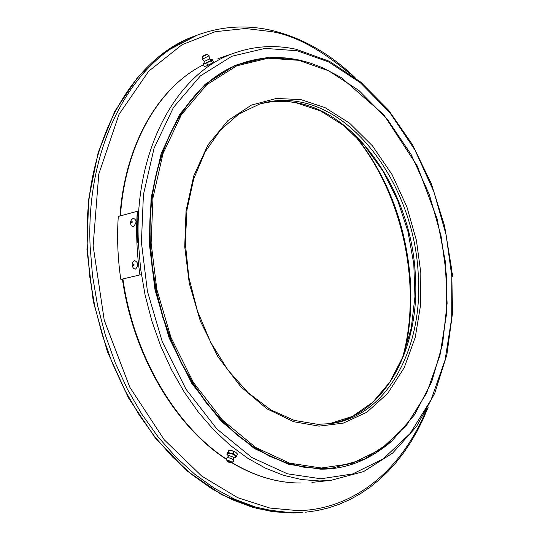 <?xml version="1.0" encoding="UTF-8"?>
<svg xmlns="http://www.w3.org/2000/svg" width="540" height="540" viewBox="0 0 540 540"><rect width="100%" height="100%" fill="white"/><g stroke="black" fill="none" stroke-linecap="round" stroke-linejoin="round"><path stroke-width="0.81" d="M204.545 61.31L209.399 59.042M211.484 59.792L210.532 60.676C206.813 62.667 204.566 63.572 203.782 63.389L204.538 61.344M205.214 55.12L204.053 55.728L205.214 55.12M202.554 56.504L206.989 54.439L209.088 55.755L203.317 58.759L202.216 58.961L202.554 56.511L206.806 54.439M206.105 66.123L204.215 66.332L206.185 66.096L212.963 62.694M210.229 64.341L213.003 62.66L213.334 61.756L212.396 59.744L211.714 59.9L211.349 60.824L203.269 64.321L204.215 66.332M210.121 64.395L206.185 66.096M207.725 65.138L206.779 63.119M212.294 62.843L211.349 60.824M203.911 63.167L203.269 64.321M204.815 63.362L203.573 63.47M208.832 61.628L204.89 63.335M211.687 59.927L208.94 61.574M211.228 59.744L211.714 59.9M233.537 457.225L228.987 455.558L226.348 458.46M228.299 455.814L227.387 454.106L228.629 453.236C234.468 454.214 236.446 455.672 234.569 457.616L233.894 457.839M228.825 461.707L230.094 461.902L228.825 461.707M226.996 460.958L226.348 458.487C227.435 457.306 229.554 457.603 232.7 459.365L233.699 461.12L231.593 462.632L231.093 461.349L227.684 460.31L227.003 460.985L227.637 461.74M235.562 452.142L231.674 450.522M235.811 452.318L233.82 451.312L233.098 453.317L234.819 455.058L236.729 455.996L237.452 453.998L235.811 452.318M231.255 450.441L228.825 450.38L226.753 454.12L228.096 452.378L230.526 453.229L233.098 453.317M233.82 451.312L229.824 450.34M228.825 450.38L228.096 452.378M235.892 457.252L234.191 457.772L235.366 457.731L236.729 455.996M228.15 455.598L226.753 454.12M234.819 455.058L235.926 457.211M230.526 453.229L234.738 454.997M227.306 453.6L230.411 453.209M228.231 455.666L227.279 453.64M452.291 276.831L452.729 274.536L451.967 272.511M300.895 99.61L325.127 107.669L349.582 123.167L372.485 145.894L392.04 174.555L406.89 206.908L416.428 240.422L420.822 272.822L420.606 304.891L415.26 337.318L404.231 367.686L387.72 393.39L366.836 412.243L343.298 423.131L319.019 426.134L293.706 421.726L266.935 408.814L240.84 386.822L217.917 356.724L200.347 321.098L189.284 283.345L184.727 246.753L186.03 211.032L193.698 176.026L207.927 144.936L227.799 120.683L251.397 105.104L276.446 98.442L300.895 99.61M321.347 468.018L351.628 463.597L380.788 449.361L406.471 425.365L426.62 393.093L439.972 355.307L446.351 315.191L446.492 275.656L441.032 235.771L429.32 194.501L411.143 154.568L387.173 119.009L359.019 90.565L328.806 70.882L298.708 60.305L268.171 58.219L236.655 65.867L206.732 84.76L181.339 114.764L162.992 153.671L152.975 197.802L151.126 243.041L156.843 289.474L170.93 337.365L193.367 382.408L222.601 420.201L255.744 447.485L289.562 463.131L321.347 468.018M390.785 441.99C368.813 460.445 345.33 469.503 320.335 469.152L288.394 464.265L254.407 448.558L221.096 421.173L191.714 383.218L169.155 337.966L155.007 289.859L149.269 243.209L151.139 197.768L161.21 153.434L179.665 114.358L205.2 84.227L235.271 65.266L266.949 57.591L297.635 59.697L306.49 61.931M320.868 478.777L352.667 473.951L383.238 458.845L410.117 433.526L431.163 399.6L445.088 359.964L451.717 317.945L451.832 276.568L446.108 234.846L433.87 191.666L414.875 149.864L389.812 112.597L360.356 82.728L328.705 61.972L297.142 50.747L265.052 48.391L231.89 56.248L200.333 75.944L173.502 107.366L154.069 148.237L143.424 194.684L141.419 242.345L147.42 291.29L162.284 341.766L185.99 389.205L216.851 428.936L251.809 457.522L287.435 473.816L320.868 478.777M154.737 109.087C135.034 137.882 123.464 173.516 120.022 215.98M122.438 279.038C133.103 355.212 175.271 426.452 226.49 459.175M231.62 462.611C254.509 476.253 277.425 483.05 300.375 483.01L300.483 483.003C277.601 483.057 254.704 476.219 231.795 462.496L233.307 463.401M121.385 279.281L140.528 274.786L121.385 279.281M137.525 242.73L137.916 211.363L137.295 211.288C135.918 232.072 136.789 253.22 139.9 274.725M120.764 279.227C117.7 257.951 116.876 237.019 118.287 216.446L137.295 211.288M134.608 260.591L133.583 261.185C131.666 263.594 131.699 266.045 133.691 268.535L135.554 269.096C138.773 265.403 138.463 262.568 134.608 260.591M133.664 265.666L133.056 264.992L133.481 264.067L134.089 264.742L133.664 265.666M133.495 218.315L133.029 218.504C130.511 220.03 129.938 222.48 131.288 225.855L133.232 226.625C136.843 222.919 136.931 220.151 133.495 218.315M131.821 222.899L131.335 222.251L132.03 221.333L132.361 221.981L131.821 222.899M203.229 55.931C205.902 54.587 206.908 54.236 206.26 54.878C203.58 56.221 202.568 56.572 203.229 55.931M230.931 462.794C228.001 462.254 226.949 461.484 227.772 460.485C230.708 461.025 231.755 461.795 230.931 462.794M231.079 462.8L231.593 462.632L231.019 462.82L227.003 460.985M452.716 273.753L453.04 274.826L452.466 276.75M330.662 423.617L317.655 424.312L294.185 420.377L270.702 409.82L248.245 392.85L227.9 370.049L210.661 342.326L197.411 310.905L188.818 277.25L185.301 242.946L186.995 209.628L193.738 178.835L205.112 151.936L220.469 130.032L238.984 113.9L259.787 103.997C272.761 100.042 286.038 99.353 299.632 101.932C361.058 112.779 413.91 192.476 418.176 272.97C423.893 347.49 387.126 416.61 330.662 423.617L317.817 424.325M321.017 468.565L333.106 467.917L364.365 459.169L391.892 441.011L414.578 414.767L431.642 381.962L442.57 344.243L447.113 303.318L445.223 260.888L437.069 218.66L417.299 166.05L383.778 114.716L341.165 77.51L322.9 67.858L310.77 63.234L298.472 59.94C279.666 55.964 261.266 56.923 243.277 62.809C187.603 80.015 146.009 154.352 150.37 243.081L152.489 267.921L156.749 292.721L163.087 317.081L171.403 340.625L181.562 362.995L193.388 383.846L206.678 402.881L221.225 419.823L236.776 434.457L253.091 446.614L269.919 456.151L287.01 463.01L304.121 467.147L321.017 468.565M329.177 423.806C384.871 415.807 420.876 347.288 415.26 273.564C411.028 193.178 358.189 113.609 296.764 102.803C283.689 100.339 270.891 100.886 258.363 104.45C270.716 100.933 283.358 100.393 296.291 102.836L320.645 110.963L343.825 125.618L364.878 146.016L383.002 171.18L397.521 200.023L407.916 231.376L413.802 264.013L414.95 296.683L411.257 328.097L402.813 356.987L389.846 382.097L372.803 402.253L352.316 416.428L329.171 423.806M243.101 62.87L242.933 62.924C187.259 80.129 145.665 154.46 150.025 243.169L152.138 268.002L156.398 292.795L162.736 317.149L171.052 340.693L181.21 363.062L193.037 383.906L206.327 402.935L220.867 419.877L236.419 434.504L252.734 446.654L269.561 456.199L286.652 463.05L303.764 467.188L320.659 468.605L332.93 467.937M319.552 480.964L330.993 480.344L363.663 471.548L392.533 453.175L416.488 426.56L434.754 393.248L446.85 354.861L452.52 313.058L451.71 269.514L444.555 225.869L431.339 183.749L412.519 144.733L388.719 110.363L360.713 82.1L329.481 61.331L296.197 49.282C275.751 44.847 255.724 45.9 236.108 52.441C177.68 70.889 133.893 149.047 138.382 242.514L140.609 268.873L145.118 295.184L151.855 321.037L160.697 346.019L171.497 369.738L184.079 391.831L198.221 411.973L213.685 429.887L230.216 445.331L247.55 458.129L265.41 468.146L283.534 475.301L301.664 479.567L319.552 480.964M298.343 59.947C279.578 55.985 261.218 56.936 243.277 62.809L242.933 62.924M217.964 58.658L236.108 52.441M119.981 215.987C124.814 144.848 158.483 87.082 203.492 64.787C158.855 86.94 125.226 144.605 120.447 215.858M122.911 278.924C133.583 354.929 175.473 426.06 226.463 459.108M87.298 246.746C82.802 143.296 131.875 56.909 196.769 35.323L165.422 51.739L137.646 77.308L114.811 111.321L98.152 152.604L88.648 199.483L86.954 249.878L93.272 301.408L107.345 351.567L128.473 397.919L155.534 438.305L187.13 470.975L221.69 494.694L257.58 508.761L293.24 513L302.582 512.494L293.315 512.993L273.038 511.758L252.45 507.29L231.835 499.568L211.498 488.599L191.741 474.471L172.881 457.313L155.23 437.339L139.084 414.794L124.727 390.008L112.415 363.353L102.364 335.239L94.75 306.113L89.701 276.453L87.298 246.746M426.688 409.239C393.944 487.721 336.798 510.59 297.526 510.584L269.912 508.066L237.695 497.684L201.683 476.044L164.255 439.803L129.789 387.207L104.247 320.254L93.13 245.855L98.766 174.157L119.009 114.365L148.675 71.226L182.135 44.665L215.19 31.698L245.464 28.498L272.005 31.698C295.09 35.6 321.179 49.707 350.257 74.027M302.582 512.494L296.244 512.73L275.96 511.488L255.373 507.006L234.751 499.264L214.407 488.282L194.643 474.127L175.77 456.941L158.105 436.928L141.953 414.349L127.582 389.522L115.263 362.819L105.199 334.658L97.571 305.485L92.516 275.778L90.099 246.024C85.577 142.405 134.636 55.91 199.53 34.331C222.919 26.177 246.78 24.82 271.1 30.274C301.536 37.456 329.515 53.224 355.043 77.578M404.217 353.288C409.928 330.176 411.98 305.924 410.38 280.53C406.188 225.403 388.118 177.437 356.177 136.633M202.216 58.961L204.579 61.351M211.694 59.684L212.261 59.724M211.498 59.792L209.425 59.056M209.088 55.755L209.405 59.096M233.699 461.12L233.51 457.184M452.297 276.959L452.756 273.827L452.291 272.997M332.748 467.957L333.106 467.917M311.924 482.382L330.993 480.344M226.557 459.419C175.176 426.445 133.09 355.192 122.411 279.038M196.769 35.323L199.53 34.331M428.159 407.288L422.975 419.486L417.163 431.15L410.738 442.24L403.704 452.702L396.09 462.483L387.909 471.535L379.181 479.81L369.94 487.262L360.207 493.837L350.021 499.507L339.417 504.212L328.435 507.924L317.115 510.604L305.505 512.224M352.944 133.508C401.949 190.802 422.8 284.85 402.611 357.487"/></g></svg>

